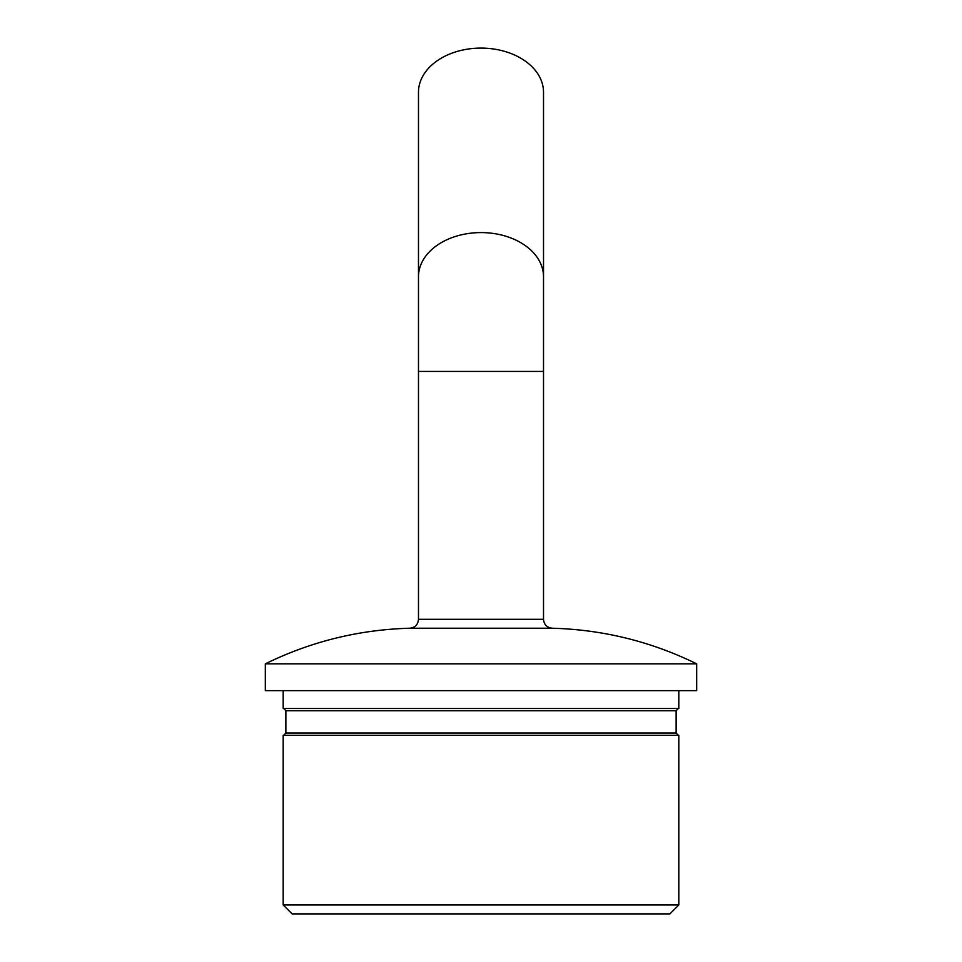 <?xml version="1.0" encoding="UTF-8"?>
<svg xmlns="http://www.w3.org/2000/svg" width="962" height="962" viewBox="0 0 962 962"><rect width="100%" height="100%" fill="white"/><g stroke="black" fill="none" stroke-linecap="round" stroke-linejoin="round"><path stroke-width="1.44" d="M676.13 733.056L676.13 710.726L285.87 710.726L285.87 733.056L676.13 733.056L678.366 735.281M481 904.965L678.811 904.965L678.811 735.281L283.189 735.281L283.189 904.965L481 904.965M678.811 904.965L669.889 913.9L292.111 913.9L283.189 904.965M696.68 663.84L696.68 690.632L265.32 690.632L265.32 663.84L696.68 663.84C651.106 641.51 602.958 629.641 552.224 628.222L409.776 628.222C415.079 627.597 417.989 624.627 418.482 619.3L543.518 619.3L543.518 92.28A62.518 44.18 0 0 0 481 48.1A62.518 44.18 0 0 0 418.482 92.28L418.482 276.767A62.518 44.18 0 0 1 481 232.588A62.518 44.18 0 0 1 543.518 276.767M283.189 690.632L283.189 708.489L678.811 708.489L678.811 690.632M418.482 276.767L418.482 371.428L543.518 371.428M676.13 710.726L678.366 708.489M418.482 371.428L418.482 619.3M265.32 663.84C310.894 641.51 359.042 629.641 409.776 628.222M285.87 710.726L283.634 708.489M285.87 733.056L283.634 735.281M552.224 628.222C546.921 627.597 544.011 624.627 543.518 619.3"/></g></svg>
